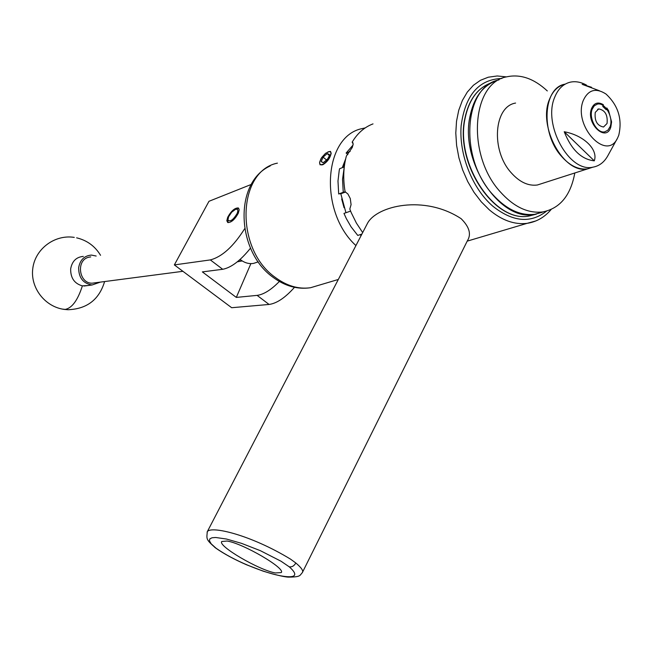 <?xml version="1.0" encoding="UTF-8"?>
<svg xmlns="http://www.w3.org/2000/svg" width="653" height="653" viewBox="0 0 653 653"><rect width="100%" height="100%" fill="white"/><g stroke="black" fill="none" stroke-linecap="round" stroke-linejoin="round"><path stroke-width="0.98" d="M238.296 213.229L239.178 209.76L238.214 207.94C234.664 207.915 231.162 211.017 227.709 217.237L226.82 220.73L227.791 222.567C231.342 222.583 234.843 219.473 238.296 213.229M251.307 184.424L208.976 201.295L174.351 264.914L210.331 259.91C222.044 256.841 233.496 246.442 244.679 228.689M294.487 287.32C285.288 297.686 276.815 303.392 269.077 304.453L231.676 307.718L174.351 264.914M250.523 248.132C240.508 260.588 231.235 267.648 222.706 269.289L202.357 271.893L236.304 297.409L257.111 295.376C263.698 294.511 271.117 289.875 279.37 281.476M236.304 297.409L250.891 263.624M242.198 260.931L237.308 261.82M90.759 256.898L88.947 257.192C75.87 259.788 78.727 283.484 92.073 283.198L95.428 282.757M239.259 260.196L240.81 259.984M87.763 285.541L82.384 285.867C74.434 283.639 70.524 277.998 70.663 268.93C72.042 261.216 76.262 257.037 83.315 256.409M100.17 282.186L92.049 284.986C83.143 283.5 78.67 277.745 78.646 267.722C80.033 259.935 84.278 255.715 91.379 255.078L96.171 256.025M228.607 216.747L227.93 219.996C230.101 222.134 233.162 219.979 237.121 213.523C238.402 210.184 237.863 208.789 235.521 209.344L231.725 212.143L228.607 216.747M289.173 566.771L281.019 561.221L260.278 550.642L241.471 543.329L226.477 539.035L215.678 537.484L212.078 537.762L209.874 538.831L209.409 540.79L211.188 543.827L215.898 548.087C234.443 561.237 261.641 571.367 275.623 574.73C289.965 578.142 302.298 578.305 289.173 566.771C291.834 567.269 294.054 566.012 295.85 563.008C301.564 567.832 303.71 571.065 302.29 572.697L467.393 240.753C471.49 234.272 469.401 226.918 461.124 218.682C424.197 194.406 376.895 205.85 367.557 223.179L207.295 531.705C210.772 525.592 250.352 534.636 290.577 559.172L295.85 563.008M275.321 572.95L281.247 572.583C286.006 568.494 242.867 543.32 227.04 541.027L221.751 541.508C217.465 545.835 258.792 570.028 275.321 572.95M543.369 211.841L534.848 214.298C520.115 215.955 505.961 209.238 492.395 194.137C458.969 157.846 463.85 86.22 498.974 79.919M574.803 172.98C570.681 195.508 559.956 208.495 542.619 211.956C527.869 213.596 513.691 206.83 500.092 191.631C466.52 155.055 471.442 82.931 506.712 76.825C520.465 73.871 533.999 78.572 547.312 90.947M586.549 85.151C580.95 82.049 575.522 81.054 570.265 82.172C563.27 83.878 558.095 88.881 554.732 97.191C542.578 124.576 569.22 172.874 592.859 167.184L587.618 168.866C563.988 174.563 537.403 126.445 549.565 99.134C552.928 90.849 558.111 85.853 565.106 84.147C543.288 87.412 540.406 132.543 561.025 155.798C569.547 165.642 578.411 170 587.618 168.866L537.354 185.003C528.195 186.187 519.421 182.04 511.03 172.572C490.73 150.223 493.888 106.463 515.584 103.068M542.774 183.264L537.354 185.003M610.057 126.747C613.828 117.703 605.078 102.023 597.373 104.121L594.32 105.753L592.214 109.108C588.377 118.087 597.079 133.808 604.743 131.841L607.902 130.2L610.057 126.747M594.279 160.842C598.426 149.578 583.725 135.261 564.225 131.743C571.342 149.676 581.366 159.381 594.279 160.842L564.225 131.743M583.333 100.325C572.632 125.637 606.702 162.328 617.632 137.897L618.742 135.334C622.497 119.23 618.244 105.451 605.968 94.008C595.895 87.592 588.345 89.698 583.333 100.325M592.859 167.184C599.43 166.025 604.531 162.009 608.163 155.136L617.134 138.811M591.536 87.273L582.182 84.343L599.454 90.759M328.941 156.663L329.39 154.451L327.177 153.618L323.08 157.12L321.178 161.618L323.374 162.621L327.496 159.12L328.941 156.663M327.937 151.88L330.491 151.374L331.193 153.284L330.475 151.961L329.267 151.569L325.553 153.308L321.643 157.569L319.644 162.124C319.431 164.36 320.427 165.111 322.639 164.368L323.953 163.691L322.664 164.515L320.027 164.793L319.627 162.189L321.047 158.54M595.25 112.398C594.393 120.87 597.152 125.743 603.527 127.017L607.053 123.499C607.886 114.993 605.111 110.137 598.711 108.92L595.25 112.398M610.816 127.041L611.583 121.915L608.588 110.635L606.8 107.957L606.213 109.696L602.76 106.431L603.348 104.684C597.911 101.566 593.944 102.945 591.438 108.806C585.782 123.735 606.278 142.803 610.816 127.041M361.076 235.651L360.105 234.664M321.529 164.948L322.949 164.67C327.308 161.911 330.018 158.23 331.087 153.643L331.193 153.284M355.926 245.569C318.615 211.662 323.472 136.044 362.219 128.576L365.207 127.906M343.233 167.331L344.702 163.789M344.074 207.736L341.682 198.969M361.289 235.243L360.44 234.558M350.604 211.107L343.968 213.409L346.343 218.633L351.045 226.795L357.762 235.431L361.893 234.084M353.061 145.031L346.123 153.047L350.147 151.463M344.147 166.98L339.601 168.727L339.234 170.409L337.985 180.987L338.678 193.974L343.241 192.317L342.539 179.281L344.262 167.013M346.123 153.047L347.869 154.508M338.678 193.974L340.752 193.533L345.943 212.723M345.608 192.015L340.784 193.77M373.018 123.89C364.439 127.123 357.485 133.212 352.155 142.166L353.191 143.938L352.302 147.415L346.376 156.059C343.372 167.119 342.947 179.02 345.102 191.77L343.241 192.317M345.102 191.77L347.918 193.998L350.269 198.528L351.077 204.626L349.812 209.074L351.257 212.707L356.416 223.114L362.676 232.574M352.987 142.868L352.155 142.166M342.27 167.707L345.649 158.924M240.116 259.445C244.491 262.873 249.005 264.179 253.65 263.371L256.882 262.294M329.487 157.912L330.426 155.283L326.059 161.813L323.953 163.691L326.059 161.813M323.431 164.066L324.174 163.56M330.989 153.186L330.426 155.283M329.398 154.606L327.177 153.618L323.08 157.12L321.178 161.618L323.137 162.687M326.688 160.107L323.08 157.12M329.341 155.414L327.177 153.618M257.111 295.376L269.077 304.453M210.331 259.91L222.706 269.289M62.264 309.073L65.194 309.416C72.05 308.053 77.772 300.209 82.384 285.867M207.099 532.113L207.295 531.705C206.65 539.125 205.646 539.305 215.604 547.973L215.898 548.087M214.641 547.222L215.604 547.973C223.579 553.638 233.896 559.246 246.548 564.788L263.192 571.163C274.913 574.722 283.19 576.705 288.022 577.121C301.164 577.056 299.539 575.489 302.29 572.697M492.06 82.539C478.004 87.331 468.985 99.395 465.009 118.715C455.157 163.879 495.252 223.334 529.199 216.004L536.399 214.102M542.145 212.29L534.203 214.494C500.239 221.816 460.063 162.14 469.891 116.838C473.564 98.587 481.865 86.751 494.778 81.323M277.411 163.136C237.161 171.119 234.843 249.03 275.044 277.223C286.667 285.908 298.494 289.41 310.526 287.728L320.239 284.839M501.896 78.466C478.845 79.299 465.263 95.06 461.14 125.735C458.839 154.508 472.339 188.595 492.844 206.217C512.736 221.979 530.628 223.628 546.528 211.148M535.901 220.926L527.118 223.334C514.491 224.877 501.879 220.371 489.293 209.825L481.261 201.81L474.005 192.317L467.744 181.599L462.659 169.968L458.904 157.765L456.594 145.341L455.794 133.049L456.52 121.254L458.733 110.3L462.373 100.48L467.311 92.065L473.401 85.274L480.461 80.286L488.281 77.209L497.235 75.968L506.483 76.883M238.786 208.389L238.214 207.94M92.073 283.198L182.913 271.305M74.262 237.39C54.852 234.272 35.286 248.777 32.813 268.269C30.046 287.72 45.065 307.122 64.614 309.449L67.994 309.726C86.947 309.008 99.15 299.637 104.594 281.606M100.554 255.315C95.02 246.165 87.045 240.337 76.63 237.831M92.049 284.986L83.968 286.03M227.93 219.996L228.019 222.232M236.386 209.156L237.504 208.919M543.043 211.89L529.199 216.004C494.876 223.359 454.937 164.05 464.756 118.936C468.74 99.566 477.833 87.437 492.052 82.539M534.848 214.298L542.619 211.956M270.211 165.952C233.75 182.309 236.133 251.266 273.011 277.264C285.01 286.136 297.515 289.63 310.526 287.728L338.319 279.468M467.197 241.145L527.118 223.334C536.644 221.84 544.651 217.229 551.14 209.491M352.285 142.215L352.922 142.754M597.634 109.304L598.711 108.92M258.262 261.837L253.65 263.371"/></g></svg>
